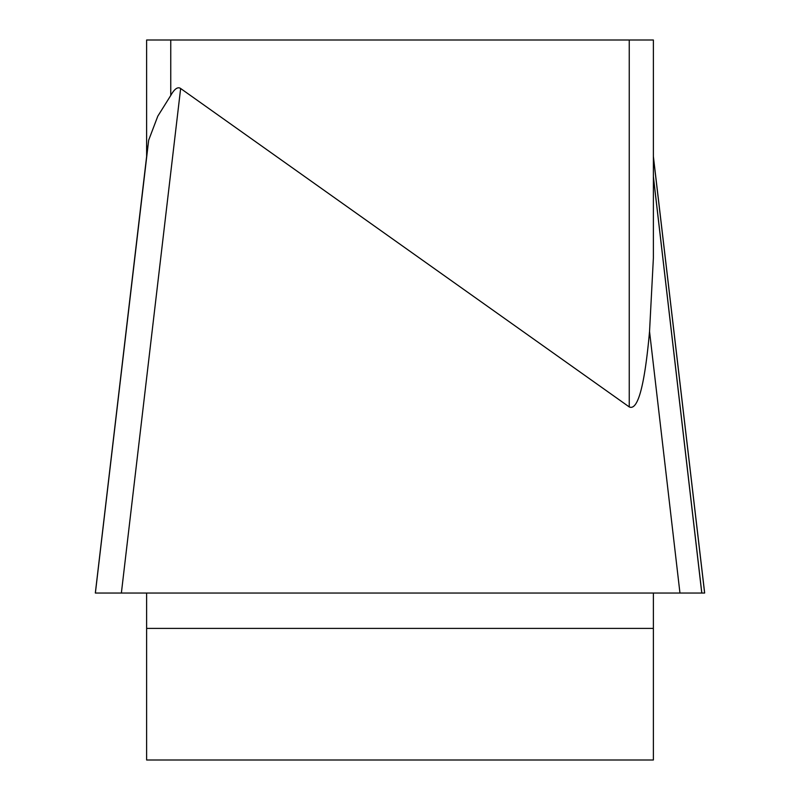 <?xml version="1.0" encoding="UTF-8"?>
<svg xmlns="http://www.w3.org/2000/svg" width="800" height="800" viewBox="0 0 800 800"><rect width="100%" height="100%" fill="white"/><g stroke="black" fill="none" stroke-linecap="round" stroke-linejoin="round"><path stroke-width="1.2" d="M146.62 156.47L146.62 40L653.38 40L653.38 258.04L649.54 331.49C644.65 385.76 637.88 410.91 629.25 406.93L180.64 88.5L121.37 593.05L95.37 593.05L148.67 140.18L157.8 116.17L170.75 95.48A183.55 24.13 -83.3 0 1 180.64 88.5M146.62 593.05L146.62 760L653.38 760L653.38 593.05M701.81 592.9L653.38 176.48L653.38 161.05M653.38 176.83L701.78 593.05L98.22 593.05M704.62 593.05L98.22 593.05L704.63 593.05L679.96 593.05L649.54 331.49M670.01 593.05L126.8 593.05M629.25 406.93L629.25 40M170.75 40L170.75 95.48M653.38 628.39L146.62 628.39M704.63 593.05L653.38 156.83M704.65 592.87L653.38 156.47M95.35 592.87L147.86 145.94"/></g></svg>
